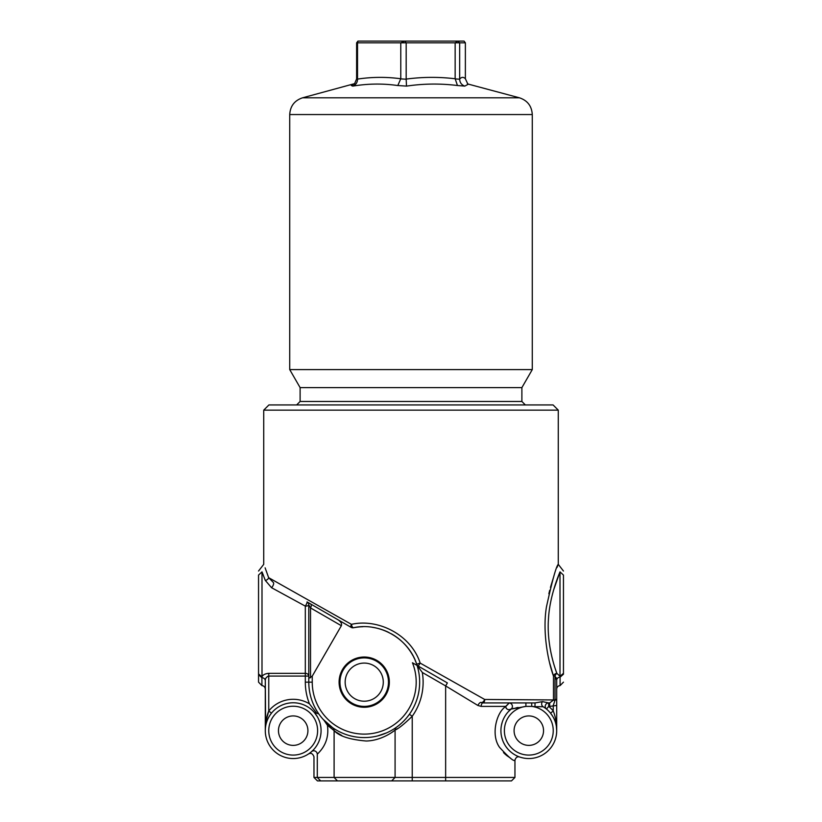 <?xml version="1.0" encoding="UTF-8"?>
<svg xmlns="http://www.w3.org/2000/svg" width="822" height="822" viewBox="0 0 822 822"><rect width="100%" height="100%" fill="white"/><g stroke="black" fill="none" stroke-linecap="round" stroke-linejoin="round"><path stroke-width="1.23" d="M258.54 673.896L258.54 674.718L261.91 677.729L261.982 676.866L258.54 673.896L258.54 575.092C258.54 569.738 258.54 569.738 258.54 575.092C258.54 569.738 258.54 569.738 258.54 575.092L262.002 571.865L262.002 676.845C262.845 674.852 265.095 673.67 268.753 673.331L305.311 673.331A3.463 2.743 180 0 1 308.784 676.074L308.784 682.147L308.784 678.325L312.247 676.146L312.247 682.147A51.981 51.981 0 0 0 374.092 733.173A51.981 51.981 0 0 0 412.449 662.758L418.234 666.097L420.176 663.097L484.703 699.471A3.463 1.552 120 0 1 481.23 702.471A3.463 3.463 0 0 0 482.966 702.933L525.905 702.933L525.905 706.396L511.13 709.078L508.345 711.708L511.13 709.078A3.463 3.463 0 0 0 508.941 702.933A3.463 3.463 0 0 1 511.13 709.078L512.209 708.8M312.247 676.146L341.356 625.717C342.075 623.713 340.904 621.709 337.863 619.696L307.048 601.909A3.463 0.637 -60 0 1 305.311 606.122L305.311 676.074L268.753 676.074C266.369 676.938 265.208 678.489 265.29 680.719A3.463 3 180 0 0 261.91 677.718L261.91 685.61C263.975 685.856 265.095 687.007 265.29 689.072L265.29 680.585M258.54 674.739L258.54 682.147L258.54 674.739M262.002 571.865C260.862 566.337 260.862 566.337 262.002 571.865L265.28 580.383L271.548 587.699L305.311 606.122A3.463 1.212 180 0 0 308.784 604.91L310.521 607.91L310.521 677.821M563.46 673.331L559.998 676.259L560.09 677.164L563.46 674.194L563.46 575.092L559.998 571.865C561.138 566.337 561.138 566.337 559.998 571.865C556.977 579.058 549.589 598.622 548.51 618.267C546.856 639.413 551.952 660.066 556.833 673.331A3.463 1.665 -64.9 0 0 555.035 676.074L553.483 676.074C547.863 660.693 542.356 631.532 546.455 606.893C552.302 580.353 556.237 566.163 558.272 564.334C556.258 566.122 552.322 580.27 546.476 606.78C542.345 631.317 547.832 660.652 553.483 676.074A3.463 2.682 -18.7 0 1 556.833 673.331L559.998 676.259L559.998 571.865L553.638 589.949M563.46 682.147L560.09 685.61L560.09 677.164A3.463 2.969 0 0 0 556.71 680.133L556.71 689.072L556.71 680.133L555.035 676.074L555.035 699.471L556.71 699.471L556.71 680.133L556.71 730.655L555.929 720.884M563.46 575.092C563.46 569.738 563.46 569.738 563.46 575.092M310.531 603.923A3.463 1.983 -60 0 1 310.521 607.91L341.356 625.717M271.548 587.699A3.463 1.397 -60 0 0 273.418 584.648A3.463 1.397 -60 0 0 273.274 582.408L268.63 577.661L351.446 624.35A3.463 1.243 120 0 0 351.117 627.35L307.048 601.909A3.463 3.463 0 0 1 308.784 604.91L308.784 678.325M418.028 666.621L417.083 665.44A55.444 55.444 0 0 1 372.674 736.933A55.444 55.444 0 0 1 308.784 682.147L308.887 685.62M280.107 584.123L268.63 577.661C262.259 560.039 262.259 560.039 268.63 577.661A3.463 2.672 -18.6 0 1 265.28 580.383M268.578 577.506L265.116 567.838M262.269 572.533L263.266 575.01M265.3 730.039L265.29 730.655C265.362 723.083 266.513 716.527 268.753 710.989A31.359 31.359 0 0 1 309.462 703.848L316.696 713.239L318.751 713.866L319.84 715.376L318.751 713.866M265.29 730.594L265.29 680.719L265.629 726.34M268.753 673.331L268.753 710.989L271.455 713.167L269.893 715.304M317.415 716.825L314.538 712.705L316.696 713.239M320.416 716.126L321.012 716.876L320.416 716.126M323.118 719.342L332.725 727.768A3.463 3.298 124.6 0 1 334.102 730.624L327.423 725.251L323.96 720.257M327.423 725.251C329.026 736.635 325.646 746.273 317.292 754.164C312.894 757.73 312.894 757.73 317.292 754.164C312.894 757.73 312.894 757.73 317.292 754.164L317.292 777.437L514.952 777.437L511.49 780.9L317.446 780.9L313.973 777.437L317.292 777.437L320.642 780.9M317.292 754.164A3.463 3.257 -131.5 0 0 311.651 751.565L313.49 749.787M314.323 748.863L315.103 747.907M315.915 746.828L316.665 745.718M317.354 744.578L317.98 743.427M318.597 742.174L319.039 741.136M319.131 740.889L320.015 738.279M320.652 735.515L321.001 732.721M320.847 727.069L320.364 724.357M319.594 721.675L318.628 719.219M318.422 718.777L318.052 718.017M265.311 680.308L265.403 679.66M266.349 677.513L267.88 676.249M270.037 715.089L269.349 716.168M268.681 717.339L268.167 718.325L268.681 717.339M266.77 721.706L266.451 722.713M265.886 724.942L265.763 725.538M265.537 726.967L265.424 727.984M309.37 753.373L308.795 753.774L309.37 753.373M268.753 710.989L266.112 720.627M326.837 723.997L327.197 724.706M531.721 702.933L535.05 702.933L531.721 702.933L531.721 706.396L525.905 706.396A24.434 24.434 0 0 0 508.16 743.705A24.434 24.434 0 0 0 549.466 743.705A24.434 24.434 0 0 0 531.721 706.396L534.968 706.694L535.05 702.933L534.968 706.694L543.157 706.735L545.644 708.41L543.157 706.735A27.897 27.897 0 0 1 550.935 747.64A27.897 27.897 0 0 1 509.404 750.692A27.897 27.897 0 0 1 511.13 709.078L511.407 708.831C508.438 710.383 506.527 709.643 505.674 706.622C496.683 712.119 490.467 734.755 499.591 747.393C508.88 757.473 513.997 761.758 514.952 760.237C514.038 761.768 508.931 757.504 499.612 747.424C490.457 734.909 496.694 712.037 505.674 706.622L509.27 702.954L505.674 706.396L481.189 706.396L477.89 705.471L445.647 685.928L447.384 682.928L417.083 665.44L422.323 672.468A58.907 58.907 0 0 1 412.233 716.27C404.064 724.213 398.351 728.795 395.084 730.039C393.132 731.816 380.894 740.756 366.16 741.012C349.782 739.605 339.106 736.142 334.102 730.624L335.695 731.796M334.585 729.001L337.236 730.573M342.733 733.255L344.726 734.046M350.665 735.906L354.755 736.769M377.524 735.967L386.689 732.823M395.248 728.097L397.458 726.525M394.992 730.111L395.084 730.039A3.463 3.411 54.4 0 1 396.502 727.223L395.588 727.86M398.526 725.692L399.985 724.511M401.835 722.877L403.633 721.141M403.725 721.038L404.722 720M405.749 718.88L406.654 717.832M407.568 716.712L409.407 714.267L412.233 716.27L412.233 780.9M386.669 732.834L377.452 735.988M352.443 736.317L349.453 735.577M336.383 732.279L341.839 735.546M379.445 738.567L381.655 737.776M391.385 732.731L394.026 730.861M391.662 780.9L395.084 777.437L395.084 730.039L397.499 728.6M419.436 668.461L418.655 667.433M447.384 682.928L418.234 666.097A3.463 3.463 0 0 1 416.682 664.217C408.154 637.286 377.956 622.09 353.511 627.751A3.463 1.377 78.9 0 1 351.446 624.35C377.843 618.267 410.938 634.502 420.176 663.097L416.682 664.217A55.444 55.444 0 0 0 414.812 659.46M477.89 705.471A3.463 1.439 120 0 1 481.23 702.471A3.463 3.463 0 0 0 482.966 702.933A3.463 1.736 -90 0 0 484.703 699.471L556.71 699.964M481.189 706.396A3.463 1.778 90 0 1 482.966 702.933A3.463 3.463 0 0 1 481.23 702.471A3.463 3.463 0 0 0 482.966 702.933L535.05 702.933L542.499 701.618L548.685 702.933L542.499 701.618A3.463 3.247 120.9 0 0 543.157 706.735M507.698 709.468L506.208 708.4M503.496 752.572L505.756 754.771M506.496 755.387L510.729 758.285M514.654 760.134L514.952 760.237C515.784 757.432 517.315 756.332 519.555 756.97L519.504 756.949M502.201 722.302L501.471 725.138M501.697 737.211L502.519 739.975M503.588 742.564L504.79 744.835M506.136 746.9L507.462 748.606M508.818 750.106L510.205 751.431M511.572 752.582L512.774 753.476M513.904 754.236L514.973 754.873M518.61 756.62L519.401 756.918M519.34 756.887L518.651 756.63M514.942 754.853L513.873 754.216M512.733 753.445L511.541 752.562M510.164 751.4L508.787 750.075M507.421 748.565L506.105 746.859M504.759 744.783L503.557 742.492M502.499 739.903L501.687 737.139M501.482 725.076L502.211 722.25M513.185 708.554L514.13 708.317M515.774 707.937L518.076 707.444M549.661 706.396L548.685 706.396L546.496 709.078A3.463 3.463 0 0 1 548.685 702.933L548.685 706.396A31.359 31.359 0 0 1 553.247 710.989C555.487 716.527 556.638 723.072 556.71 730.655L556.71 705.471L549.661 706.396L549.661 702.933L553.412 700.118L554.984 700.426M534.968 706.694L539.941 706.673M552.682 716.229L550.545 713.167L553.247 710.989L553.247 705.471L554.973 700.426M556.586 728.025L556.463 726.997M556.237 725.538L556.114 724.932L556.237 725.538M554.665 720.185L554.326 719.384M553.833 718.325L553.319 717.339M551.963 715.089L552.651 716.168M556.699 730.039L556.545 727.676M293.187 758.552A27.897 27.897 0 0 1 269.03 716.712A27.897 27.897 0 0 1 317.343 716.712A27.897 27.897 0 0 1 293.187 758.552M556.052 677.472L556.299 678.027M556.443 678.448L556.607 679.075M563.46 571.043L558.272 564.334L557.018 567.488M553.822 576.304L550.463 587.381M549.692 590.35L548.87 593.782M549.743 663.272L553.483 676.074L553.483 699.471M556.833 673.331L555.497 669.468M553.216 661.998L552.579 659.624M552.579 593.782L553.617 590.011M425.251 665.954L420.176 663.097M395.69 636.495L397.519 637.81M399.584 639.444L400.252 640.009M404.979 644.561L405.873 645.547M406.746 646.575L407.455 647.438M408.174 648.342L409.623 650.325M410.075 650.983L411.092 652.524M415.244 660.467L416.168 662.768M297.235 593.782L289.005 589.148M549.661 702.933L548.685 702.933M337.863 619.696L351.117 627.35A3.463 3.463 0 0 0 353.511 627.751A55.444 55.444 0 0 1 362.851 626.724M558.272 410.137L263.728 410.137L268.928 404.938L553.072 404.938L558.272 410.137L558.272 564.334M364.218 706.396A24.259 24.259 0 0 0 385.23 670.012A24.259 24.259 0 0 0 343.216 670.012A24.259 24.259 0 0 0 364.218 706.396M364.218 701.207A19.06 19.06 0 0 0 380.73 672.612A19.06 19.06 0 0 0 347.716 672.612A19.06 19.06 0 0 0 364.218 701.207M364.218 707.269A25.122 25.122 0 0 0 385.98 669.581A25.122 25.122 0 0 0 342.466 669.581A25.122 25.122 0 0 0 364.218 707.269M563.46 593.782L563.46 659.624M293.187 745.379A14.724 14.724 0 0 0 305.938 723.288A14.724 14.724 0 0 0 280.436 723.288A14.724 14.724 0 0 0 293.187 745.379M528.813 745.379A14.724 14.724 0 0 0 541.564 723.288A14.724 14.724 0 0 0 516.062 723.288A14.724 14.724 0 0 0 528.813 745.379M414.422 658.607A55.444 55.444 0 0 0 413.692 657.127M413.106 655.997A55.444 55.444 0 0 0 403.15 642.67M401.342 640.965A55.444 55.444 0 0 0 391.19 633.7M388.919 632.508A55.444 55.444 0 0 0 372.438 627.32M397.807 85.55C382.908 83.402 367.876 83.597 352.73 86.125C355.834 84.902 357.426 82.601 357.519 79.22L357.519 79.087C371.924 76.919 386.35 76.816 400.776 78.758L397.807 85.519L406.489 86.105L406.181 79.087C422.498 76.919 438.814 76.816 455.152 78.758L457.464 85.519C440.366 83.402 423.371 83.597 406.489 86.125M400.766 78.891L406.181 79.22M357.95 41.1L404.814 41.1L400.776 42.836L357.519 42.836L357.95 41.1L356.625 42.836L356.625 78.891L357.519 79.22M356.625 78.891L354.611 83.649L351.333 85.519L352.72 86.105M457.464 85.519L464.769 86.105C461.543 84.902 459.847 82.601 459.662 79.22L459.662 79.087C461.563 76.919 463.474 76.816 465.375 78.758L467.831 84.06M455.141 78.891L459.662 79.22M351.384 85.509L353.655 84.121M467.379 83.659L468.437 84.152L464.759 86.125M455.152 78.758L455.152 42.836L406.181 42.836L406.181 79.087M465.375 78.758L465.375 42.836L459.662 42.836L459.662 79.087M400.776 78.758L400.776 42.836L406.181 42.836L404.814 41.1L457.864 41.1L459.662 42.836L455.152 42.836L457.864 41.1L464.05 41.1L465.375 42.836M356.625 42.836L357.519 42.836L357.519 79.087M300.112 387.614L521.888 387.614L521.888 401.475L300.112 401.475L300.112 387.614L289.724 369.602L532.276 369.602L532.276 114.546L289.724 114.546C290.238 106.079 294.512 100.5 302.568 97.808L519.442 97.808C527.488 100.5 531.762 106.079 532.276 114.546M309.462 703.848A58.907 58.907 0 0 1 305.311 682.147L312.247 682.147M305.311 682.147L305.311 676.074L308.784 676.074M445.647 780.9L445.647 685.928L422.323 672.468M293.187 755.089A24.434 24.434 0 0 0 314.343 718.438A24.434 24.434 0 0 0 272.031 718.438A24.434 24.434 0 0 0 293.187 755.089M556.71 699.573L556.71 700.087M337.452 780.9L334.102 777.437L334.102 730.624M258.54 682.147L261.91 685.61M258.54 571.043L263.728 564.334L263.728 410.137M307.048 601.909L308.301 603.153M313.973 777.437L313.973 756.795C312.792 753.61 311.004 752.644 308.61 753.897L308.651 753.877M511.13 709.078L510.606 709.53L511.13 709.078M532.379 702.933L533.334 702.933M560.09 685.61C558.025 685.856 556.905 687.007 556.71 689.072M514.952 760.237L514.952 777.437M354.672 83.618L302.568 97.808M468.448 84.152L519.442 97.808M289.724 369.602L289.724 114.546M521.888 387.614L532.276 369.602M300.112 401.475L296.65 404.938M521.888 401.475L525.35 404.938"/></g></svg>
